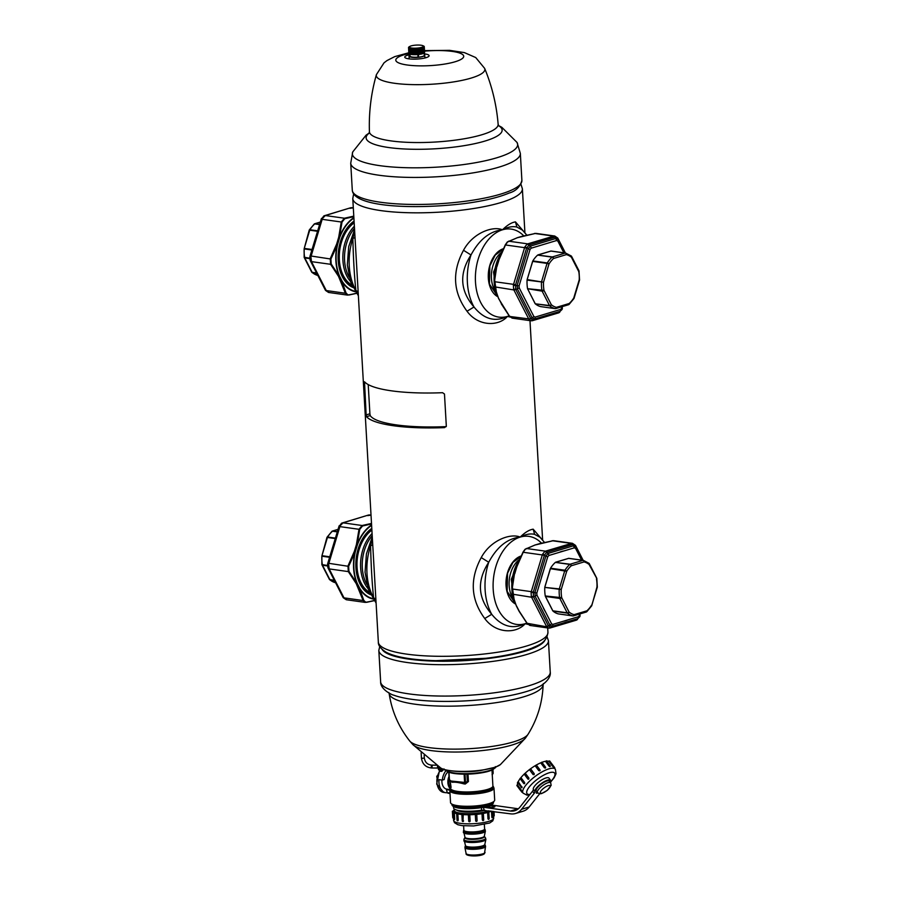 <?xml version="1.0" encoding="UTF-8"?>
<svg xmlns="http://www.w3.org/2000/svg" width="901" height="901" viewBox="0 0 901 901"><rect width="100%" height="100%" fill="white"/><g stroke="black" fill="none" stroke-linecap="round" stroke-linejoin="round"><path stroke-width="1.35" d="M417.861 54.556L418.008 57.123A6.848 1.498 176.7 0 1 410.056 56.11A6.848 1.498 176.7 0 1 410.068 56.02L409.381 53.902M418.008 57.123L418.582 57.202L418.424 54.511M418.582 57.202A7.456 1.622 -3.3 0 0 424.337 55.288L424.202 53.035A7.884 1.723 -3.3 0 0 424.416 52.866L424.078 47.066A7.884 1.723 -3.3 0 1 423.887 47.235L423.966 53.08M409.471 55.547A7.884 1.723 -3.3 0 0 409.02 56.166A7.884 1.723 -3.3 0 0 415.113 57.484A7.884 1.723 -3.3 0 0 424.765 55.254A7.884 1.723 -3.3 0 0 424.303 54.724M424.258 53.88A12.186 2.658 176.7 0 1 429.101 55.704A12.186 2.658 176.7 0 1 421.026 58.689A12.186 2.658 176.7 0 1 404.763 57.112A12.186 2.658 176.7 0 1 409.426 54.724M424.596 52.393L424.258 46.593A7.884 1.723 -3.3 0 0 424.18 46.424L424.044 46.356M424.54 52.708A7.884 1.723 -3.3 0 0 424.596 52.54L424.27 46.739A7.884 1.723 -3.3 0 1 424.202 46.908L424.416 52.742M423.65 53.362A7.884 1.723 -3.3 0 0 423.977 53.193L423.639 47.393A7.884 1.723 -3.3 0 1 423.312 47.562L423.279 53.407M422.839 53.666A7.884 1.723 -3.3 0 0 423.29 53.508L422.952 47.708A7.884 1.723 -3.3 0 1 422.501 47.866L422.366 53.7M421.826 53.947A7.884 1.723 -3.3 0 0 422.378 53.812L422.04 48.012A7.884 1.723 -3.3 0 1 421.488 48.147L421.826 53.947L421.263 54.071L420.936 48.271A7.884 1.723 -3.3 0 1 420.294 48.395L420.632 54.195A7.884 1.723 -3.3 0 0 421.263 54.071M411.216 54.342L410.743 54.364A7.884 1.723 -3.3 0 1 410.282 54.263L409.944 48.463A7.884 1.723 -3.3 0 0 410.405 48.564L410.89 48.654A7.884 1.723 -3.3 0 0 411.453 48.733L412.343 54.589L412.016 48.789A7.884 1.723 -3.3 0 0 412.658 48.834L413.627 54.668L413.289 48.868A7.884 1.723 -3.3 0 0 413.998 48.891L415.001 54.691L414.674 48.891A7.884 1.723 -3.3 0 0 415.417 48.879L416.442 54.657L416.116 48.857A7.884 1.723 -3.3 0 0 416.87 48.812L417.895 54.556L417.557 48.755A7.884 1.723 -3.3 0 0 418.301 48.688L419.303 54.409L418.976 48.598A7.884 1.723 -3.3 0 0 419.675 48.508L420.632 54.195M420.159 54.195L419.675 48.508M419.303 54.409A7.884 1.723 -3.3 0 0 420.012 54.308M418.875 54.375L418.301 48.688M417.895 54.556A7.884 1.723 -3.3 0 0 418.638 54.488M417.512 54.511L416.87 48.812M416.442 54.657A7.884 1.723 -3.3 0 0 417.197 54.612M416.127 54.589L415.417 48.879M415.001 54.691A7.884 1.723 -3.3 0 0 415.744 54.679M414.764 54.612L413.998 48.891M413.627 54.668A7.884 1.723 -3.3 0 0 414.325 54.691M413.458 54.578L412.658 48.834M412.343 54.589A7.884 1.723 -3.3 0 0 412.996 54.634M412.275 54.488L411.453 48.733M410.89 48.654L411.216 54.454A7.884 1.723 -3.3 0 0 411.78 54.533M410.27 54.15L409.572 48.35A7.884 1.723 -3.3 0 1 409.223 48.226L409.561 54.026A7.884 1.723 -3.3 0 0 409.91 54.15M409.55 53.902L408.964 48.091A7.884 1.723 -3.3 0 1 408.75 47.944L409.088 53.745A7.884 1.723 -3.3 0 0 409.302 53.891M409.077 53.621L408.615 47.809A7.884 1.723 -3.3 0 1 408.536 47.64L408.525 47.494A7.884 1.723 -3.3 0 1 408.592 47.325L408.705 47.167A7.884 1.723 -3.3 0 1 408.908 46.998L409.347 46.728M408.525 47.494L408.874 53.441A7.884 1.723 -3.3 0 0 408.953 53.609M410.743 54.364L410.405 48.564M420.936 48.271L421.33 53.97M424.044 46.289A7.884 1.723 -3.3 0 0 423.83 46.142L423.357 45.917M414.787 48.215A7.028 1.532 -3.3 0 0 421.758 47.314A7.028 1.532 -3.3 0 0 422.806 45.669A7.028 1.532 -3.3 0 0 417.951 45.05A7.028 1.532 -3.3 0 0 409.865 46.413A7.028 1.532 -3.3 0 0 414.787 48.215M366.144 414.922L364.522 381.776A84.942 18.527 176.7 0 0 368.104 384.513A84.942 18.527 176.7 0 0 442.56 392.701L444.475 394.019L446.322 426.139L444.576 427.615A84.942 18.527 176.7 0 1 370.12 419.438A84.942 18.527 176.7 0 1 366.527 416.701L370.221 415.586L369.906 413.796L366.144 414.922L366.527 416.701M365.243 382.508L364.297 382.801L364.522 381.776M465.051 774.184L465.479 781.696L464.511 782.924L464.071 782.361L468.43 781.55L465.276 784.028L464.026 783.904C458.812 782.485 454.971 781.944 452.505 782.293L451.086 781.054M450.725 780.93L451.953 782.158M464.398 782.913L450.421 780.953L449.284 779.433L448.867 772.202M464.071 782.361L450.421 780.953L449.419 779.624L449.002 772.258M464.026 783.904L463.069 782.732L464.95 782.924L465.276 784.028M448.754 772.157L449.182 779.523L452.505 782.293M466.932 774.162L467.36 781.674L464.623 782.935M450.173 780.908L451.086 787.44M450.59 786.753A1.43 1.138 43.7 0 0 450.556 786.719L450.387 788.848M492.216 774.038L493.061 773.407L492.081 774.635M492.948 769.612L493.162 773.317L492.261 774.781M492.903 786.055A21.568 4.708 -3.3 0 1 492.824 788.105A21.568 4.708 176.7 0 1 467.461 793.049A21.568 4.708 176.7 0 1 450.68 788.499L450.646 788.533A21.692 4.73 176.7 0 0 467.236 793.207A21.692 4.73 176.7 0 0 492.96 788.229A21.692 4.73 176.7 0 0 492.915 786.055L493.996 788.037A22.12 4.82 176.7 0 1 493.421 789.22A22.12 4.82 176.7 0 1 469.545 794.243A22.12 4.82 176.7 0 1 449.836 790.582L450.68 788.296M449.171 779.23A10.677 7.028 -82 0 0 449.982 787.834L450.556 789.006M450.106 788.24L450.635 789.186M449.836 790.582L450.534 802.577A22.12 4.82 -3.3 0 0 451.153 803.624A22.12 4.82 -3.3 0 0 480.042 805.449A22.12 4.82 -3.3 0 0 494.12 801.214A22.12 4.82 -3.3 0 0 494.187 801.135A22.12 4.82 -3.3 0 0 494.683 800.032L493.996 788.037M448.045 793.218L447.189 792.587L450.004 793.488L447.988 793.218M449.993 789.58L446.344 789.073L447.189 792.587L449.982 792.981M446.344 789.073A9.247 6.082 -82 0 1 445.567 788.78A9.247 6.082 -82 0 1 441.929 780.052M451.153 803.624L451.885 804.244A21.399 4.663 -3.3 0 0 479.839 806.012A21.399 4.663 -3.3 0 0 493.534 801.845L494.187 801.135M446.277 770.366A12.907 8.492 -82 0 0 442.312 780.108L439.001 779.647A12.907 8.492 98 0 0 445.725 792.7A12.907 8.492 98 0 0 447.268 792.7M436.929 776.583L436.782 776.561A5.372 3.536 -82 0 1 437.12 775.829A5.372 3.536 -82 0 1 437.154 775.761M436.794 777.225L436.748 776.572A4.944 3.255 -82 0 1 437.008 776.02A4.944 3.255 -82 0 1 437.064 775.93M442.312 780.108L444.227 779.534A10.102 6.656 -82 0 1 445.758 774.714A10.102 6.656 -82 0 1 448 771.819M445.702 774.815A9.674 6.363 -82 0 1 448.079 771.909L448.371 771.515M492.701 802.509A20.791 4.539 176.7 0 1 473.475 806.913A20.791 4.539 176.7 0 1 453.124 805.021A20.791 4.539 176.7 0 1 452.786 804.818M493.466 801.913L493.5 802.476A20.791 4.539 176.7 0 1 493.027 803.523A20.791 4.539 176.7 0 1 474.095 808.129A20.791 4.539 176.7 0 1 453.203 806.282A20.791 4.539 176.7 0 1 452.572 805.854A20.791 4.539 176.7 0 1 451.987 804.875L451.953 804.3M493.027 803.523L492.633 803.94A20.363 4.437 176.7 0 1 491.169 804.976A20.363 4.437 176.7 0 1 489.705 805.629A20.363 4.437 176.7 0 1 485.898 806.767A20.363 4.437 176.7 0 1 483.477 807.285A20.363 4.437 176.7 0 1 453.631 806.643A20.363 4.437 176.7 0 1 453.012 806.226L452.572 805.854M488.455 806.068L488.511 807.138M453.53 806.586L453.608 808.006A19.349 4.223 -3.3 0 0 481.641 810.179L510.585 813.84A21.5 15.497 -106.7 0 0 515.575 813.479A21.5 15.497 -106.7 0 0 521.578 809.289L534.169 793.398A5.023 1.565 -36.6 0 0 534.935 791.562A9.674 3.007 -36.6 0 1 541.49 783.363A9.674 3.007 -36.6 0 1 550.624 780.322A9.674 3.007 -36.6 0 1 550.41 782.44M484.884 810.236A16.849 3.672 176.7 0 1 457.179 810.393A16.849 3.672 176.7 0 1 456.694 810.078M488.849 810.799A18.853 4.111 176.7 0 1 470.885 813.626A18.853 4.111 176.7 0 1 455.354 811.778A18.853 4.111 176.7 0 1 454.25 810.495A18.853 4.111 176.7 0 1 454.859 809.38M490.279 810.99A18.853 4.111 176.7 0 1 472.361 814.403A18.853 4.111 176.7 0 1 455.399 812.601A18.853 4.111 176.7 0 1 454.307 811.328L454.25 810.495M491.225 811.125A20.07 4.381 176.7 0 1 490.426 811.508A20.07 4.381 176.7 0 1 488.556 812.195L487.61 812.477A20.07 4.381 176.7 0 1 485.921 812.916A20.07 4.381 176.7 0 1 483.251 813.468L481.99 813.682A20.07 4.381 176.7 0 1 479.873 813.997A20.07 4.381 176.7 0 1 476.73 814.358L475.311 814.481A20.07 4.381 176.7 0 1 473.014 814.628A20.07 4.381 176.7 0 1 469.77 814.752L468.374 814.763A20.07 4.381 176.7 0 1 466.166 814.741A20.07 4.381 176.7 0 1 463.215 814.594L461.999 814.504A20.07 4.381 176.7 0 1 460.152 814.301A20.07 4.381 176.7 0 1 457.854 813.918L456.965 813.727A20.07 4.381 176.7 0 1 455.715 813.366A20.07 4.381 176.7 0 1 454.341 812.803L453.89 812.522A20.07 4.381 176.7 0 1 453.372 812.06A20.07 4.381 176.7 0 1 453.09 811.396A20.07 4.381 176.7 0 1 453.079 811.373L452.381 811.249L453.124 811.058A20.07 4.381 176.7 0 1 453.406 810.54A20.07 4.381 176.7 0 1 454.25 809.808L454.746 809.481M468.351 814.797L468.711 821.081L469.466 821.746L470.131 821.036L469.477 821.746M484.04 810.123L483.477 807.285M483.882 807.33L510.428 811.046A18.639 13.436 -106.7 0 0 514.753 810.731A18.639 13.436 -106.7 0 0 519.945 807.105L532.536 791.213A5.023 1.565 143.4 0 0 533.313 789.377A9.674 3.007 -36.6 0 1 539.868 781.178A9.674 3.007 -36.6 0 1 549.002 778.137L550.624 780.322M491.169 804.976L518.041 808.749A18.639 13.436 -106.7 0 0 518.312 808.783M489.705 805.629L493.917 806.215A2.872 0.631 -3.3 0 1 494.874 806.62A2.872 0.631 -3.3 0 1 493.196 807.296A2.872 0.631 -3.3 0 1 490.11 807.364L485.898 806.767M515.575 813.479L523.188 811.193A21.5 15.497 -106.7 0 0 529.191 806.992L539.643 793.804M537.739 792.97A2.872 0.89 -36.6 0 1 536.365 793.094A2.872 0.89 -36.6 0 1 536.759 791.956L536.85 791.833M549.486 781.201A8.244 2.568 143.4 0 0 549.475 781.178A8.244 2.568 143.4 0 0 548.596 780.773A8.244 2.568 143.4 0 0 547.008 780.987A8.244 2.568 143.4 0 0 544.914 781.82A8.244 2.568 143.4 0 0 542.582 783.16A8.244 2.568 143.4 0 0 540.273 784.861A8.244 2.568 143.4 0 0 538.28 786.708A8.244 2.568 143.4 0 0 536.838 788.488A8.244 2.568 143.4 0 0 536.129 789.974A8.244 2.568 143.4 0 0 536.219 790.988A8.244 2.568 143.4 0 0 536.241 791.01A8.244 2.568 143.4 0 0 536.264 791.033L537.458 792.655A8.244 2.568 143.4 0 0 537.458 792.655A8.244 2.568 143.4 0 0 537.503 792.711M521.476 790.594L521.476 790.594A0.721 0.721 0 0 1 520.496 790.425L521.037 789.749L521.476 790.537M517.726 782.834A20.07 6.239 143.4 0 0 517.523 783.498A20.07 6.239 143.4 0 0 517.388 784.816L521.037 789.749M520.136 778.667A20.07 6.239 143.4 0 0 519.269 779.883A20.07 6.239 143.4 0 0 518.221 781.685L522.107 787.519M524.213 774.105A20.07 6.239 143.4 0 0 522.771 775.558A20.07 6.239 143.4 0 0 520.947 777.631L524.607 782.552L524.652 783.543L523.909 783.431L524.652 783.543M536.309 765.028L535.138 765.726A20.07 6.239 143.4 0 0 533.234 766.92A20.07 6.239 143.4 0 0 530.576 768.767L529.428 769.623A20.07 6.239 143.4 0 0 527.626 771.065A20.07 6.239 143.4 0 0 525.238 773.148L528.898 778.07L528.808 779.072L527.907 778.993L528.808 779.072M534.068 774.657L534.225 773.689A0.721 0.721 0 0 0 534.225 773.689L530.565 768.767L534.225 773.689L534.056 774.669L533.088 774.556L534.056 774.669M541.771 762.381L540.713 762.82A20.07 6.239 143.4 0 0 538.922 763.643A20.07 6.239 143.4 0 0 536.354 765.017M539.969 769.961L539.8 770.839L539.958 769.871L538.798 770.637L539.789 770.839M535.138 765.726L538.798 770.648M546.276 761.142L545.454 761.277A20.07 6.239 143.4 0 0 544.013 761.627A20.07 6.239 143.4 0 0 541.929 762.325M545.308 768.069L545.42 767.314L545.308 768.069L544.362 767.742L540.701 762.832M549.295 761.469L549.633 760.94L548.81 761.277A20.07 6.239 143.4 0 0 547.876 761.108A20.07 6.239 143.4 0 0 546.682 761.108M549.925 766.075L549.937 766.672L550.094 765.704L549.114 766.199L549.925 766.672M545.454 761.277L549.103 766.199M548.81 761.277L552.459 766.199M518.221 781.685L517.467 782.485L521.533 787.339M525.238 773.148L524.247 774.072M554.678 768.362A0.721 0.721 0 0 0 554.644 767.551L550.86 762.595M520.947 777.631L520.237 778.509M517.388 784.816L516.836 785.503L520.496 790.425M493.23 811.407L493.68 818.164A20.07 4.381 176.7 0 1 493.365 819.02A20.07 4.381 176.7 0 1 490.944 820.586A20.07 4.381 176.7 0 1 486.439 821.994A20.07 4.381 176.7 0 1 480.391 823.075A20.07 4.381 176.7 0 1 473.532 823.717A20.07 4.381 176.7 0 1 466.684 823.818A20.07 4.381 176.7 0 1 460.681 823.379A20.07 4.381 176.7 0 1 456.233 822.444A20.07 4.381 176.7 0 1 453.89 821.138A20.07 4.381 176.7 0 1 453.608 820.473L453.09 811.396M494.007 811.519L494.232 815.518L493.557 816.25M488.5 819.313L487.97 818.761L488.488 819.324M487.61 812.477L487.97 818.761L488.928 818.48M476.742 814.38L477.102 820.665L476.426 821.408L475.672 820.766L476.426 821.408M475.311 814.481L475.672 820.766L477.102 820.665A0.721 0.721 0 0 1 475.784 821.093M469.77 814.752L470.131 821.036L468.711 821.081A0.721 0.721 0 0 0 469.973 821.509M463.215 814.594L463.001 821.532L463.576 820.89L462.348 820.788M462.359 820.788L463.001 821.532M457.854 813.918L458.215 820.203L457.809 820.811L458.215 820.203L457.325 820.011M454.341 812.803L454.701 819.088L454.509 819.651L453.744 818.986A0.721 0.721 0 0 0 454.555 819.662M453.079 811.373L453.496 818.198A0.721 0.721 0 0 1 452.741 817.545L453.44 817.658M483.341 813.535L483.713 819.82L483.037 820.563L482.362 819.978L483.037 820.563M481.99 813.682L482.362 819.978L483.713 819.82A0.721 0.721 0 0 1 482.756 820.541M491.473 811.159L491.833 817.286L492.374 816.959M437.83 768.035L431.703 768.001C425.846 767.438 422.434 764.206 421.465 758.304L424.326 758.146L424.168 755.41M431.297 766.886C431.478 764.87 431.748 764.656 432.131 766.244C431.962 768.26 431.68 768.474 431.297 766.886M436.636 765.186L431.737 765.129C427.547 764.746 425.081 762.415 424.326 758.135M443.506 769.769L442.098 769.983L442.864 769.353L442.368 768.88A8.605 1.881 -3.3 0 0 443.371 769.274M440.983 768.148L442.098 769.983M440.994 768.508L442.323 768.846M369.511 592.295A34.125 22.457 -82 0 1 367.169 534.473A34.125 22.457 -82 0 1 371.888 530.115M370.424 594.288A35.533 23.381 -82 0 1 370.153 594.164A35.533 23.381 -82 0 1 356.053 563.215A35.533 23.381 -82 0 1 371.809 528.696M370.435 594.3A35.533 23.381 -82 0 1 370.131 594.164A35.533 23.381 -82 0 1 356.03 563.193A35.533 23.381 -82 0 1 371.809 528.673M372.811 598.602A38.878 25.577 -82 0 1 369.252 597.34A38.878 25.577 -82 0 1 359.916 588.601L357.179 583.262A38.878 25.577 -82 0 1 355.354 551.615L357.393 544.835L356.424 544.531L357.393 544.835A38.878 25.577 -82 0 1 371.606 525.339M371.527 523.965L362.517 525.993L359.747 529.337L357.111 544.677A39.239 25.814 -82 0 1 371.584 524.923M362.517 525.993L362.134 525.508L359.003 529.292L339.88 526.623L340.161 525.767L339.001 526.252L327.75 563.44L327.953 567.776L328.842 568.171L328.133 568.148A2.872 1.577 -27.1 0 0 328.201 568.328L328.201 568.328A2.872 1.577 -27.1 0 0 329.18 568.914L328.617 564.229L327.716 563.823L327.468 565.186L327.975 567.878L343.011 597.273L328.302 568.486M359.747 529.337L359.003 529.292L356.424 544.531L354.386 551.311L347.977 566.008L348.304 571.594L329.18 568.914L343.991 597.859L342.943 597.093M340.161 525.767L343.022 522.839L368.182 515.124A2.872 2.061 73.3 0 1 368.847 515.068L371.032 515.383M328.617 564.229L328.865 563.328L327.863 563.384L338.877 526.68L339.88 526.623L328.865 563.328L348.631 566.346L348.924 571.279L348.304 571.594L356.255 583.657L357.179 583.262L356.255 583.657L363.103 600.539L343.991 597.859L344.362 598.501L343.011 597.273M344.362 598.501L346.806 599.773M365.626 602.082L363.846 600.46L363.103 600.539L365.153 602.386L366.898 602.048L365.243 602.397L346.266 599.739L343.225 597.69M368.182 515.124L341.693 523.132L338.877 526.68M342.38 523.087L341.22 523.571M371.021 515.124L367.664 515.62M339.17 525.767L327.739 563.463L328.347 563.992L327.75 563.44L327.491 564.826M374.095 600.505L366.561 602.341M373.093 599.03A39.239 25.814 -82 0 1 369.083 597.678A39.239 25.814 -82 0 1 359.657 588.86L363.846 600.46M348.924 571.279L356.897 583.465A39.239 25.814 -82 0 1 355.062 551.513L354.386 551.311L355.354 551.615L348.631 566.346M359.657 588.86L358.981 589.006L359.657 588.86M351.795 284.998A34.125 22.457 -82 0 1 339.294 255.152A34.125 22.457 -82 0 1 354.172 222.817M354.082 221.387A35.522 23.381 -82 0 0 338.314 255.895A35.522 23.381 -82 0 0 352.415 286.856A35.522 23.381 -82 0 0 352.708 286.991A35.522 23.381 -82 0 1 352.437 286.856A35.522 23.381 -82 0 1 338.348 255.918A35.522 23.381 -82 0 1 354.082 221.409M355.095 291.305A38.878 25.577 -82 0 1 351.536 290.043A38.878 25.577 -82 0 1 342.189 281.315L339.463 275.965A38.878 25.577 -82 0 1 337.638 244.317L339.666 237.537L338.708 237.233L339.666 237.537A38.878 25.577 -82 0 1 353.89 218.042M353.811 216.668L344.801 218.695L342.031 222.04L339.395 237.38A39.239 25.814 -82 0 1 353.868 217.625M344.801 218.695L344.419 218.222L341.276 222.006L322.164 219.326L322.445 218.47L321.285 218.954L310.023 256.143L310.226 260.479L311.127 260.885L310.417 260.862A2.872 1.577 -27.1 0 0 310.485 261.031L310.485 261.031A2.872 1.577 -27.1 0 0 311.464 261.628L310.901 256.931L310 256.537L309.753 257.889M342.031 222.04L341.276 222.006L338.708 237.233L336.67 244.013L330.262 258.711L330.577 264.297L311.464 261.628L326.275 290.561L325.216 289.795L310.586 261.2M322.445 218.47L325.306 215.542L350.466 207.827A2.872 2.061 73.3 0 1 351.131 207.771L353.316 208.086M310.901 256.931L311.149 256.03L310.135 256.087L321.161 219.382L322.164 219.326L311.149 256.03L330.915 259.049L331.196 263.982L330.577 264.297L338.528 276.359L339.463 275.965L338.528 276.359L345.387 293.242L326.275 290.561L326.635 291.203L325.216 289.795M326.635 291.203L329.079 292.476M347.91 294.785L346.13 293.163L345.387 293.242L347.426 295.089L349.183 294.751L347.527 295.1L328.55 292.453L325.509 290.392M350.466 207.827L323.977 215.835L321.161 219.382M324.664 215.801L323.504 216.274M353.305 207.827L349.948 208.322M321.454 218.47L310.012 256.177L310.62 256.695L310.023 256.143L309.775 257.54M356.379 293.208L348.845 295.044M355.377 291.744A39.239 25.814 -82 0 1 351.367 290.381A39.239 25.814 -82 0 1 341.941 281.562L346.13 293.163M331.196 263.982L339.181 276.168A39.239 25.814 -82 0 1 337.334 244.227L336.67 244.013L337.638 244.317L330.915 259.049M341.941 281.562L341.265 281.709L341.941 281.562M523.222 230.893L515.451 221.883C511.565 222.468 507.24 225.104 502.488 229.8C492.757 225.678 472.788 232.92 463.519 250.287C451.851 271.967 453.023 292.284 467.033 311.239C478.183 326.522 498.58 326.646 507.477 316.397L510.18 317.062M540.938 538.19L533.178 529.18C529.281 529.765 524.956 532.401 520.204 537.086C510.473 532.975 490.516 540.206 481.235 557.584L488.725 562.258C476.742 580.762 477.744 598.106 491.721 614.291C501.609 626.522 512.77 629.653 525.193 623.695L527.896 624.359M481.235 557.584C469.567 579.264 470.739 599.582 484.749 618.525C495.91 633.82 516.296 633.944 525.193 623.695L527.119 623.469M526.77 235.071L522.377 230.07L516.881 227.052C512.568 226.072 507.77 226.984 502.488 229.8C489.795 231.152 479.298 239.531 470.998 254.96C459.026 273.465 460.017 290.809 474.005 306.993C483.893 319.224 495.054 322.355 507.477 316.397L509.403 316.172L501.395 304.02A0.721 0.721 0 0 1 501.384 303.997L501.406 303.716M539.992 537.266L534.597 534.349C530.284 533.369 525.486 534.282 520.204 537.086C507.511 538.438 497.014 546.828 488.725 562.258A50.174 33.022 -82 0 0 491.721 614.291L484.749 618.525M509.775 316.476L528.696 318.886L529.112 319.528L532.119 317.738L517.467 289.097L517.242 285.144L528.155 248.811L530.362 246.142L555.928 238.45L558.372 239.722L565.164 253.001M513.041 318.019L509.392 316.003L498.636 298.648A0.721 0.721 0 0 0 498.647 298.659L494.773 287.273L494.446 281.686L513.57 284.356L513.379 285.257L519.089 285.865L530.002 249.543L531.106 248.203A2.872 2.061 -106.7 0 0 530.362 246.142L529 245.027L526.601 248.124L515.586 284.84L513.57 284.356L524.585 247.651L526.601 248.124M512.151 318.143L509.392 316.172M509.392 316.003L501.373 303.874M529.112 319.528L531.106 320.79L512.128 318.132M498.613 298.479L494.469 286.822L513.885 289.942L513.604 289.21L515.732 289.232L515.586 284.84M513.604 289.21L513.379 285.257M507.252 242.132L517.219 237.763L507.353 241.952L505.27 244.869L498.816 259.668A0.721 0.721 0 0 0 498.805 259.691L505.292 244.881L507.657 241.851L505.472 244.971L524.585 247.651L524.923 246.806L530.002 249.543M524.923 246.806L527.141 244.126L529.281 244.892A2.872 2.061 -106.7 0 0 527.727 243.867L527.141 244.126M531.106 320.79L533.336 320.148L530.666 318.549A2.872 1.577 152.9 0 1 528.696 318.886L513.885 289.942L515.856 289.604L530.666 318.549M561.999 309.516L560.129 311.318A2.872 2.061 -106.7 0 0 560.647 309.437L535.081 317.118L533.854 316.488A2.872 1.577 152.9 0 1 532.119 317.738L534.563 319.01A2.872 2.061 -106.7 0 0 535.081 317.118M559.442 312.32L532.153 320.688L534.563 319.01L560.129 311.318L562.348 308.649L558.643 312.872A2.872 2.061 73.3 0 0 559.442 312.32L559.78 312.196M557.888 238.326A2.872 1.577 -27.1 0 1 557.989 238.483L565.434 253.035L558.057 238.664A2.872 1.577 -27.1 0 0 557.989 238.483L558.372 239.722A2.872 1.577 -27.1 0 1 557.888 241.153L563.857 252.821M517.219 237.763L535.757 233.359L554.734 236.017L558.057 238.664M554.194 235.994L527.727 243.867L508.603 241.186M532.818 260.93L532.818 260.93A28.314 18.628 -82 0 1 535.464 257.314A28.314 18.628 -82 0 1 537.649 255.096L551.074 251.03M532.896 260.93L547.245 262.946A1.43 0.608 32.1 0 1 548.979 263.993A26.884 17.693 -82 0 1 551.491 260.58A26.884 17.693 -82 0 1 553.563 258.474L566.369 254.611A1.43 1.036 -106.7 0 0 565.22 253.068L550.781 251.052L565.501 253.046A1.43 0.946 -82 0 1 565.569 253.057A1.43 1.081 104.3 0 1 566.369 254.611A26.884 17.693 -82 0 1 571.425 257.247L578.769 271.606A26.884 17.693 -82 0 1 579.242 279.76L573.768 297.972A26.884 17.693 -82 0 1 569.195 303.502L556.379 307.354A26.884 17.693 -82 0 1 551.333 304.729L543.979 290.37A26.884 17.693 -82 0 1 543.517 282.204L527.153 279.569L532.694 261.391L547.042 263.396L541.58 281.608A1.43 0.946 -82 0 0 541.49 282.126A28.314 18.628 98 0 0 541.985 290.719A1.43 0.946 98 0 0 542.132 291.158L549.475 305.518L535.284 303.817L527.783 289.153L535.036 303.491M535.374 303.84L549.723 305.844A28.314 18.628 98 0 0 555.039 308.615A1.43 1.081 -75.7 0 0 556.379 307.354A1.43 1.036 73.3 0 1 555.388 308.604A1.43 0.946 -82 0 1 555.039 308.615L540.611 306.599A28.314 18.628 -82 0 1 535.284 303.817M527.704 289.165L527.558 288.703A28.314 18.628 -82 0 1 527.062 280.098M532.604 261.391L527.153 279.569M550.871 251.064L537.987 254.893M570.885 255.828A1.43 1.002 129.7 0 1 571.268 255.997L565.659 253.08A1.43 1.43 0 0 0 565.501 253.046A1.43 0.946 -82 0 0 565.22 253.068L552.414 256.92L537.649 255.096M527.637 288.714L543.979 290.37A1.43 0.788 152.9 0 1 542.132 291.158L527.558 288.703M562.19 306.633L562.348 308.649L561.751 308.097L560.647 309.437M534.439 233.427L553.552 236.096A2.872 2.061 -106.7 0 1 555.106 237.132L556.672 240.511L557.888 241.153M515.856 289.604L519.201 287.847L519.089 285.865M521.994 236.321L535.791 233.37M498.636 298.625L494.469 286.98L494.165 281.844L496.766 266.505L494.176 281.9L494.773 287.273M496.778 266.527L496.778 266.482A0.721 0.721 0 0 0 496.766 266.505L494.446 281.686M498.963 259.826L505.472 244.971M517.05 237.774L517.05 237.774A0.721 0.721 0 0 0 517.039 237.774L521.679 236.411M530.757 625.305L527.108 623.301L519.122 611.013M529.878 625.44L527.108 623.458L519.111 611.317A0.721 0.721 0 0 1 519.1 611.295L516.363 605.945L512.489 594.57L512.162 588.984L531.286 591.653L531.094 592.554L534.957 592.441L545.871 556.108L548.09 553.428L573.644 545.747L576.088 547.02L582.879 560.298M527.108 623.301L546.839 626.826L549.847 625.035L535.183 596.383L534.957 592.441L536.805 593.162L541.264 578.307A35.544 23.392 -82 0 1 543.258 571.684L541.264 578.307M546.839 626.826L548.822 628.087L529.844 625.429M516.329 605.765L512.185 594.119L531.601 597.239L531.32 596.507L533.448 596.53L533.302 592.126L531.286 591.653L542.301 554.948L544.328 555.421L533.302 592.126M531.32 596.507L531.094 592.554M524.968 549.43L534.935 545.049L525.069 549.25L522.985 552.167L516.532 566.954A0.721 0.721 0 0 0 516.532 566.988L523.008 552.178L525.373 549.148L523.188 552.268L542.301 554.948L542.639 554.104L544.508 555.005L546.727 552.324L548.09 553.428A2.872 2.061 -106.7 0 1 548.822 555.5L559.273 552.358A35.544 23.392 -82 0 1 563.936 550.95L559.273 552.358M542.639 554.104L544.857 551.423L546.997 552.189A2.872 2.061 -106.7 0 0 545.443 551.164L544.857 551.423M548.822 628.087L551.052 627.434L548.382 625.846A2.872 1.577 152.9 0 1 546.411 626.184L531.601 597.239L533.572 596.901L548.382 625.846M579.715 616.813L577.845 618.615A2.872 2.061 -106.7 0 0 578.363 616.735L552.797 624.416L551.581 623.785A2.872 1.577 152.9 0 1 549.847 625.035L552.29 626.308A2.872 2.061 -106.7 0 0 552.797 624.416M577.158 619.618L549.869 627.986L552.29 626.308L577.845 618.615L580.064 615.946L576.358 620.17A2.872 2.061 73.3 0 0 577.158 619.618L577.496 619.483M583.127 560.332L575.784 545.961A2.872 1.577 -27.1 0 0 575.716 545.781L576.088 547.02A2.872 1.577 -27.1 0 1 575.615 548.45L581.573 560.118M534.935 545.049L553.473 540.656L572.45 543.314L575.784 545.961M571.921 543.292L545.443 551.164L526.319 548.484M545.589 612.072A35.544 23.392 -82 0 1 542.909 606.846L551.581 623.785M567.912 619.877A35.544 23.392 -82 0 1 563.249 621.273M550.534 568.227L550.534 568.227A28.314 18.628 -82 0 1 553.18 564.612A28.314 18.628 -82 0 1 555.365 562.393L568.79 558.327M596.744 578.386L589.141 564.544A26.884 17.693 -82 0 0 584.096 561.909A1.43 1.036 -106.7 0 0 582.947 560.366L568.497 558.35L583.217 560.343A1.43 0.946 -82 0 1 583.285 560.354A1.43 1.081 104.3 0 1 584.096 561.909L571.279 565.76A1.43 1.036 -106.7 0 0 570.13 564.217A1.43 0.946 98 0 0 569.792 564.42A28.314 18.628 98 0 0 567.619 566.639A28.314 18.628 98 0 0 564.972 570.232A1.43 0.946 98 0 0 564.769 570.693L559.296 588.905L544.778 587.396L550.421 568.689L566.695 571.29A26.884 17.693 -82 0 1 569.218 567.867A26.884 17.693 -82 0 1 571.279 565.76A1.43 0.856 48.2 0 0 569.792 564.42L555.365 562.393M553.09 611.126L567.439 613.142A28.314 18.628 98 0 0 572.766 615.912A1.43 1.081 -75.7 0 0 574.095 614.651A1.43 1.036 73.3 0 1 573.104 615.901A1.43 0.946 -82 0 1 572.766 615.912L558.338 613.896A28.314 18.628 -82 0 1 553.011 611.115L553.011 611.115M545.42 596.462L552.752 610.788M545.274 596A28.314 18.628 -82 0 1 544.778 587.396M550.32 568.689L544.868 586.866M568.599 558.361L555.714 562.19M579.906 613.93L580.064 615.946L579.467 615.394L578.363 616.735M552.155 540.724L571.268 543.393A2.872 2.061 -106.7 0 1 572.833 544.429L574.387 547.808L563.936 550.95M544.328 555.421L547.718 556.829L548.822 555.5M533.572 596.901L536.928 595.133L536.805 593.162M553.473 540.656L539.564 543.63A0.721 0.721 0 0 0 539.541 543.63L539.395 543.708M514.494 573.824L511.903 589.186L512.489 594.57M516.678 567.123L523.188 552.268M519.089 611.16L527.299 623.503M463.519 250.287L470.998 254.96A50.174 33.022 -82 0 0 474.005 306.993L467.033 311.239M355.017 237.627L352.865 238.438L354.667 231.444M358.35 295.314L355.872 290.46C354.341 276.021 353.338 258.677 352.865 238.438A50.174 33.022 98 0 0 355.872 290.46L358.147 291.879M372.744 544.914L370.593 545.736L372.383 538.73M375.863 599.176L373.588 597.757C372.068 583.319 371.066 565.974 370.593 545.724A50.174 33.022 98 0 0 373.588 597.757L376.066 602.611M368.216 384.581L369.906 413.796M446.243 426.612A80.639 17.592 176.7 0 1 374.163 418.897A80.639 17.592 176.7 0 1 370.221 415.586M424.517 51.154A34.013 7.422 176.7 0 1 462.675 54.567A34.013 7.422 176.7 0 1 441.197 64.579A34.013 7.422 176.7 0 1 399.999 63.419A34.013 7.422 176.7 0 1 408.885 53.486M376.404 74.637C371.099 93.265 368.779 112.276 369.421 131.67A64.467 14.067 176.7 0 0 455.455 140.106A64.467 14.067 176.7 0 0 498.14 124.248C496.552 104.899 492.059 86.293 484.659 68.397A54.375 11.859 176.7 0 1 448.856 82.599A54.375 11.859 176.7 0 1 376.404 74.637L384.029 62.833L386.991 60.57L394.717 56.628L408.829 52.742M498.557 125.656A68.116 14.855 176.7 0 1 457.021 146.717A68.116 14.855 176.7 0 1 387.081 147.291A68.116 14.855 176.7 0 1 369.173 133.123M352.73 151.954L350.726 163.194A84.942 18.527 176.7 0 0 464.083 174.208A84.942 18.527 176.7 0 0 520.339 153.407L517.061 142.471A82.791 18.065 176.7 0 1 462.832 164.669A82.791 18.065 176.7 0 1 352.73 151.954L366.088 135.161L369.23 132.976M520.339 153.407L521.893 180.425A84.942 18.527 176.7 0 1 465.637 201.227A84.942 18.527 176.7 0 1 352.291 190.201L350.726 163.194M520.992 184.322L522.377 188.805A84.942 18.527 176.7 0 1 452.584 211.138A84.942 18.527 176.7 0 1 357.72 204.324A84.942 18.527 176.7 0 1 352.775 198.58L378.341 642.064C378.105 645.319 380.616 648.664 385.887 652.099C390.572 654.633 396.981 656.581 405.123 657.944C413.931 659.453 424.168 660.354 435.847 660.658L485.819 658.293C505.134 655.973 520.519 652.594 531.995 648.134C537.379 645.443 546.648 643.314 547.943 632.288A84.942 18.527 176.7 0 1 478.161 654.622A84.942 18.527 176.7 0 1 383.285 647.808A84.942 18.527 176.7 0 1 378.341 642.064M544.992 640.115A82.081 17.907 176.7 0 1 491.056 658.135A82.081 17.907 176.7 0 1 382.182 649.497M547.076 636.894L548.427 640.667A84.942 18.527 176.7 0 1 492.183 661.469A84.942 18.527 176.7 0 1 378.825 650.443L380.639 681.832A84.942 18.527 176.7 0 0 493.985 692.846A84.942 18.527 176.7 0 0 550.241 672.056C551.547 679.602 540.014 686.652 538.877 686.742A81.022 17.671 176.7 0 1 493.027 698.343A81.022 17.671 176.7 0 1 393.613 695.122C392.487 695.178 380.188 689.456 380.639 681.832M543.382 683.6L543.123 684.681A77.126 16.826 176.7 0 1 492.047 703.242A77.126 16.826 176.7 0 1 389.153 693.556L388.781 692.52M543.123 684.681C542.503 702.51 537.503 719.021 528.11 734.202A59.984 13.087 176.7 0 1 488.984 746.85A59.984 13.087 176.7 0 1 409.752 741.027C398.681 727.017 391.811 711.193 389.153 693.556M528.11 734.202L525.396 738.156A57.292 12.501 176.7 0 1 488.274 749.857A57.292 12.501 176.7 0 1 412.906 744.643L409.752 741.027M440.758 768.001C439.395 769.555 461.515 773.734 480.593 770.535L495.426 767.213L500.415 764.566A31.13 6.791 176.7 0 1 480.943 770.209A31.13 6.791 176.7 0 1 440.758 768.001L412.906 744.643M468.43 781.55L468.013 774.139M450.252 780.93L450.68 788.431A21.151 4.618 -3.3 0 0 469.534 791.923A21.151 4.618 -3.3 0 0 492.363 787.125A21.151 4.618 -3.3 0 0 492.903 785.987L491.991 770.085M464.556 781.741L464.128 774.184M493.061 773.407L492.847 769.668M449.07 777.642A10.26 6.758 98 0 0 448.687 785.12A10.26 6.758 98 0 0 450.331 788.927L448.619 784.816A9.663 6.363 98 0 0 448.653 784.962M450.117 787.249L450.534 788.724M449.07 777.518A9.663 6.363 98 0 0 448.619 784.816M449.926 788.364A9.247 6.082 -82 0 1 449.002 776.414M446.693 789.625L449.858 790.076M439.733 771.166A12.907 8.492 98 0 0 437.176 784.388A12.907 8.492 98 0 0 443.697 792.407L445.725 792.7M510.428 811.046L518.041 808.749M481.641 810.179L481.494 807.634M489.694 807.307L489.592 805.663M493.973 807.138L493.917 806.215M532.536 791.213L534.169 793.398M529.191 806.992L521.578 809.289M537.345 791.607A8.244 2.568 143.4 0 0 537.447 792.632L539.654 793.815L541.602 793.578L547.357 790.301L551.142 785.379L550.691 782.811A8.244 2.568 143.4 0 0 549.813 782.406A8.244 2.568 143.4 0 0 548.225 782.62A8.244 2.568 143.4 0 0 546.13 783.453A8.244 2.568 143.4 0 0 543.799 784.805A8.244 2.568 143.4 0 0 541.49 786.505A8.244 2.568 143.4 0 0 539.496 788.352A8.244 2.568 143.4 0 0 538.055 790.121A8.244 2.568 143.4 0 0 537.345 791.607M550.714 781.719A17.209 5.35 143.4 0 0 553.372 778.374A17.209 5.35 143.4 0 0 554.87 775.277A17.209 5.35 143.4 0 0 554.667 773.148A17.209 5.35 143.4 0 0 552.797 772.258A17.209 5.35 143.4 0 0 549.475 772.698A17.209 5.35 143.4 0 0 545.116 774.432A17.209 5.35 143.4 0 0 540.24 777.236A17.209 5.35 143.4 0 0 535.431 780.784A17.209 5.35 143.4 0 0 531.275 784.647A17.209 5.35 143.4 0 0 528.268 788.341A17.209 5.35 143.4 0 0 526.781 791.45A17.209 5.35 143.4 0 0 526.984 793.578A17.209 5.35 143.4 0 0 528.853 794.468A17.209 5.35 143.4 0 0 529.968 794.457M555.343 769.263A20.07 6.239 143.4 0 0 555.309 769.195A20.07 6.239 143.4 0 0 553.169 768.215A20.07 6.239 143.4 0 0 549.295 768.733A20.07 6.239 143.4 0 0 544.204 770.76A20.07 6.239 143.4 0 0 538.516 774.038A20.07 6.239 143.4 0 0 532.908 778.171A20.07 6.239 143.4 0 0 528.065 782.676A20.07 6.239 143.4 0 0 524.551 786.99A20.07 6.239 143.4 0 0 522.817 790.605A20.07 6.239 143.4 0 0 523.053 793.094A20.07 6.239 143.4 0 0 523.087 793.15L526.984 795.132L529.54 794.997M550.714 782.845A8.244 2.568 143.4 0 0 550.691 782.811L549.475 781.178M540.318 792.238A6.093 1.892 143.4 0 0 540.397 792.993A6.093 1.892 143.4 0 0 541.05 793.308A6.093 1.892 143.4 0 0 542.233 793.15A6.093 1.892 143.4 0 0 543.776 792.531A6.093 1.892 143.4 0 0 545.499 791.54A6.093 1.892 143.4 0 0 547.2 790.29A6.093 1.892 143.4 0 0 548.675 788.916A6.093 1.892 143.4 0 0 549.745 787.609A6.093 1.892 143.4 0 0 550.274 786.505A6.093 1.892 143.4 0 0 550.196 785.762A6.093 1.892 143.4 0 0 549.531 785.435A6.093 1.892 143.4 0 0 548.36 785.593A6.093 1.892 143.4 0 0 546.817 786.213A6.093 1.892 143.4 0 0 545.094 787.204A6.093 1.892 143.4 0 0 543.382 788.465A6.093 1.892 143.4 0 0 541.918 789.828A6.093 1.892 143.4 0 0 540.848 791.134A6.093 1.892 143.4 0 0 540.318 792.238M522.039 791.731L521.859 792.114A0.721 0.721 0 0 0 522.524 792.396M521.882 786.607L521.127 787.406A0.721 0.721 0 0 0 522.028 787.609M528.898 778.07L527.907 778.993M545.42 767.303L544.362 767.742M534.225 773.689L533.088 774.556A0.721 0.721 0 0 1 533.077 774.545L529.416 769.623M524.607 782.552L523.898 783.431M534.935 791.562L533.313 789.377M463.857 830.249L463.508 830.857A10.891 2.376 -3.3 0 0 472.372 833.02A10.891 2.376 -3.3 0 0 484.896 830.531A10.891 2.376 -3.3 0 0 485.042 829.618L484.625 829.055A10.508 2.286 176.7 0 1 484.479 829.922A10.508 2.286 176.7 0 1 472.417 832.321A10.508 2.286 176.7 0 1 463.857 830.249L463.857 830.193A10.395 2.264 -3.3 0 0 473.126 831.916A10.395 2.264 -3.3 0 0 484.355 829.551A10.395 2.264 -3.3 0 0 484.614 828.999L484.366 824.606M463.339 832.456A11.06 2.41 -3.3 0 0 473.509 834.135A11.06 2.41 -3.3 0 0 485.121 831.634A11.06 2.41 -3.3 0 0 485.391 831.184L484.321 836.196A9.697 2.117 -3.3 0 1 484.085 836.578A9.697 2.117 -3.3 0 1 473.892 838.775A9.697 2.117 -3.3 0 1 464.984 837.311L463.508 830.857M464.984 837.434L463.992 839.18A10.891 2.376 -3.3 0 0 472.856 841.343A10.891 2.376 -3.3 0 0 485.369 838.854A10.891 2.376 -3.3 0 0 485.526 837.941L484.333 836.319A9.787 2.14 176.7 0 1 484.197 837.13A9.787 2.14 176.7 0 1 472.946 839.372A9.787 2.14 176.7 0 1 464.984 837.434L464.984 837.311M463.824 840.779A11.06 2.41 -3.3 0 0 473.982 842.458A11.06 2.41 -3.3 0 0 485.594 839.957A11.06 2.41 -3.3 0 0 485.876 839.507L484.794 844.519A9.697 2.117 -3.3 0 1 484.558 844.901A9.697 2.117 -3.3 0 1 474.376 847.098A9.697 2.117 -3.3 0 1 465.468 845.634L463.992 839.18M465.321 846.095A10.136 2.207 -3.3 0 0 465.141 846.321A10.136 2.207 -3.3 0 0 473.397 848.325A10.136 2.207 -3.3 0 0 485.053 846.005A10.136 2.207 -3.3 0 0 485.2 845.161L484.817 844.642A9.787 2.14 176.7 0 1 484.67 845.453A9.787 2.14 176.7 0 1 473.43 847.695A9.787 2.14 176.7 0 1 465.468 845.757L465.468 845.634M465.468 845.757L464.927 847.65A10.35 2.252 -3.3 0 0 474.298 849.283A10.35 2.252 -3.3 0 0 485.301 846.94A10.35 2.252 -3.3 0 0 485.571 846.456L484.434 853.686C481.021 856.874 465.017 856.536 466.11 853.506A9.494 2.072 -3.3 0 0 474.714 855.015A9.494 2.072 -3.3 0 0 484.817 852.864A9.494 2.072 -3.3 0 0 485.053 852.414M483.499 854.069A8.075 1.757 176.7 0 1 474.534 855.905A8.075 1.757 176.7 0 1 467.608 854.452M438.494 768.362L437.627 768.012L437.435 765.749M444.002 768.913L441.805 771.346L440.443 771.324A4.663 1.374 -89.3 0 1 440.071 771.155A4.663 1.374 -89.3 0 1 439.114 766.909M441.805 771.346A4.663 1.374 -89.3 0 1 441.445 771.166A4.663 1.374 -89.3 0 1 440.521 767.843M446.198 770.209L445.578 769.95M447.11 770.963A24.012 5.237 -3.3 0 0 471.032 773.982A24.012 5.237 -3.3 0 0 494.446 768.226M446.209 770.107A24.732 5.395 -3.3 0 0 470.998 773.441A24.732 5.395 -3.3 0 0 495.246 767.28M372.203 535.633A33.551 22.075 98 0 0 366.865 584.377M372.079 533.527A34.125 22.457 98 0 0 370.75 534.98A34.125 22.457 98 0 0 368.126 588.646M370.649 594.739A35.86 23.595 -82 0 1 370.063 594.48A35.86 23.595 -82 0 1 355.839 563.204A35.86 23.595 -82 0 1 371.786 528.358M371.505 523.425L362.134 525.508L343.022 522.839M335.566 582.722L335.499 582.71A1.43 0.946 -82 0 0 335.566 582.722L335.431 582.699A28.314 18.628 -82 0 1 333.077 581.843A28.314 18.628 -82 0 1 330.115 579.929A1.43 0.946 -82 0 1 329.856 579.613L322.513 565.254L327.468 565.941M332.154 531.218A1.43 1.036 73.3 0 1 332.796 531.004L337.943 529.461M334.44 580.537L330.115 579.929A1.43 1.002 129.7 0 1 329.732 579.771L335.341 582.688A1.43 1.43 0 0 0 335.499 582.71A1.43 0.946 -82 0 1 335.431 582.699A1.43 1.081 104.3 0 1 335.24 582.654M335.352 538.111L327.637 537.03A28.314 18.628 -82 0 1 332.458 531.207A1.43 0.946 98 0 1 332.796 531.004L337.289 531.635M337.965 529.383L332.469 531.038A1.43 1.43 0 0 0 331.917 531.342A1.43 0.856 -131.8 0 1 332.458 531.207L337.222 531.872M329.743 556.784L321.961 555.692L327.435 537.48L335.206 538.573M331.917 531.342L327.086 537.176A1.43 0.608 -147.9 0 1 327.637 537.03A1.43 0.946 98 0 0 327.435 537.48L326.928 537.525A1.43 1.43 0 0 1 327.086 537.176A1.43 0.608 -147.9 0 0 327.063 537.458M329.586 557.291L321.871 556.21A1.43 0.946 -82 0 1 321.961 555.692L326.928 537.525M334.282 580.233L329.856 579.613A1.43 0.788 -27.1 0 1 329.372 579.32L322.017 564.961A1.43 0.788 -27.1 0 0 322.513 565.254A1.43 0.946 98 0 1 322.367 564.803A28.314 18.628 -82 0 1 321.871 556.21L321.882 564.544A1.43 1.43 0 0 0 322.017 564.961A1.43 0.788 -27.1 0 1 321.972 564.679M327.457 565.513L321.882 564.544M366.763 602.296L374.208 600.663M349.149 277.08A33.551 22.075 -82 0 1 354.487 228.336M350.399 281.349A34.125 22.457 -82 0 1 354.363 226.23M352.933 287.453A35.86 23.595 -82 0 1 352.347 287.182A35.86 23.595 -82 0 1 338.123 255.907A35.86 23.595 -82 0 1 354.07 221.06M353.778 216.127L344.419 218.222L325.306 215.542M317.85 275.424L317.783 275.413A1.43 0.946 -82 0 0 317.839 275.424L317.715 275.402A28.314 18.628 -82 0 1 315.361 274.546A28.314 18.628 -82 0 1 312.388 272.631A1.43 0.946 -82 0 1 312.14 272.316L304.797 257.956L309.753 258.643M316.724 273.24L312.388 272.631A1.43 1.002 129.7 0 1 312.016 272.474L317.625 275.391A1.43 1.43 0 0 0 317.783 275.413A1.43 0.946 -82 0 1 317.715 275.402A1.43 1.081 104.3 0 1 317.524 275.357M314.426 223.921A1.43 1.036 73.3 0 1 315.08 223.718L319.573 224.338M317.625 230.814L309.921 229.732A28.314 18.628 -82 0 1 314.742 223.91A1.43 0.946 98 0 1 315.08 223.718L320.227 222.164M320.249 222.085L314.742 223.741A1.43 1.43 0 0 0 314.201 224.045A1.43 0.856 -131.8 0 1 314.742 223.91L319.506 224.574M312.016 249.487L304.245 248.394L309.719 230.183L317.49 231.275M314.201 224.045L309.358 229.879A1.43 0.608 -147.9 0 1 309.921 229.732A1.43 0.946 98 0 0 309.719 230.183L309.201 230.228A1.43 1.43 0 0 1 309.358 229.879A1.43 0.608 -147.9 0 0 309.336 230.172M311.87 249.994L304.155 248.913A1.43 0.946 -82 0 1 304.245 248.394L309.201 230.228M316.566 272.935L312.14 272.316A1.43 0.788 -27.1 0 1 311.656 272.023L304.301 257.663A1.43 0.788 -27.1 0 0 304.797 257.956A1.43 0.946 98 0 1 304.651 257.506A28.314 18.628 -82 0 1 304.155 248.913L304.166 257.247A1.43 1.43 0 0 0 304.301 257.663A1.43 0.788 -27.1 0 1 304.256 257.382M309.741 258.215L304.166 257.247M349.036 294.999L356.492 293.377L347.527 295.1M509.144 315.823A44.442 29.249 -82 0 1 507.477 316.397A44.442 29.249 -82 0 1 475.48 281.968A44.442 29.249 -82 0 1 502.488 229.8A44.442 29.249 -82 0 1 516.937 230.847A44.442 29.249 -82 0 1 523.729 235.825M515.451 221.883L516.881 227.052M497.791 296.722A25.093 16.511 -82 0 1 489.694 265.772A25.093 16.511 -82 0 1 503.344 248.721M533.178 529.18L534.597 534.349M495.955 292.138A24.158 15.891 -82 0 1 501.53 252.314M494.176 281.754A33.551 22.075 -82 0 1 501.643 252.449M495.246 273.589A34.125 22.457 -82 0 1 499.244 258.452M555.106 237.132L529.281 244.892M562.168 309.156L562.359 308.592M556.672 240.511L531.106 248.203M519.201 287.847L533.854 316.488M537.728 255.107L552.076 257.123A28.314 18.628 98 0 0 549.903 259.342A28.314 18.628 98 0 0 547.245 262.946A1.43 0.946 98 0 0 547.042 263.396L548.979 263.993L543.517 282.204L527.141 280.121M565.434 253.046L551.221 251.052M552.414 256.92A1.43 0.946 98 0 0 552.076 257.123A1.43 0.856 48.2 0 1 553.563 258.474A1.43 1.036 73.3 0 0 552.414 256.92M549.723 305.844A1.43 0.946 -82 0 1 549.475 305.518A1.43 0.788 -27.1 0 0 551.333 304.729A1.43 1.002 -50.3 0 1 549.723 305.844M571.268 255.997A1.43 1.002 129.7 0 1 571.425 257.247A1.43 0.788 152.9 0 0 571.628 256.447A1.43 1.43 0 0 0 571.268 255.997M571.471 256.267A1.43 0.788 152.9 0 1 571.628 256.447L578.983 270.807A1.43 0.788 -27.1 0 1 578.769 271.606L579.118 271.212A1.43 1.43 0 0 0 578.983 270.807M579.028 271.088L579.546 280.031A1.43 1.43 0 0 0 579.602 279.682M579.546 280.031L574.072 298.242A1.43 1.43 0 0 1 573.914 298.591A1.43 0.608 -147.9 0 0 573.768 297.972L573.937 298.299M568.846 304.538A1.43 0.856 -131.8 0 0 569.083 304.425A1.43 0.856 -131.8 0 0 569.195 303.502A1.43 1.036 -106.7 0 1 568.531 304.729A1.43 1.43 0 0 0 569.083 304.425L573.914 298.591M568.204 304.752A1.43 1.036 -106.7 0 0 568.531 304.729L555.726 308.581A1.43 1.43 0 0 1 555.106 308.626L540.69 306.61M499.064 259.668L497.025 266.448M498.895 298.805L501.632 304.144M526.86 623.12A44.442 29.249 -82 0 1 525.193 623.695A44.442 29.249 -82 0 1 493.196 589.265A44.442 29.249 -82 0 1 520.204 537.086A44.442 29.249 -82 0 1 534.653 538.134A44.442 29.249 -82 0 1 541.445 543.123M515.507 604.019A25.093 16.511 -82 0 1 507.409 573.07A25.093 16.511 -82 0 1 521.06 556.018M519.246 559.611A24.158 15.891 98 0 0 516.307 562.393A24.158 15.891 98 0 0 513.671 599.435M519.359 559.735A33.551 22.075 98 0 0 511.892 589.051M516.96 565.749A34.125 22.457 98 0 0 512.973 580.886M572.833 544.429L546.997 552.189M568.936 558.35L583.15 560.332L575.716 545.781A2.872 1.577 -27.1 0 0 575.604 545.623M579.895 616.453L580.086 615.89M547.718 556.829L543.258 571.684M536.928 595.133L542.909 606.846M574.387 547.808L575.615 548.45M588.612 563.125A1.43 1.002 129.7 0 1 588.984 563.294L583.375 560.377A1.43 1.43 0 0 0 583.217 560.343A1.43 0.946 -82 0 0 582.947 560.366L570.13 564.217L555.444 562.404M545.353 596L561.706 597.667A1.43 0.788 152.9 0 1 559.848 598.455L545.499 596.451L552.842 610.81L567.191 612.815A1.43 0.788 -27.1 0 0 569.049 612.027L561.706 597.667A26.884 17.693 -82 0 1 561.233 589.502L559.296 588.905A1.43 0.946 -82 0 0 559.206 589.423A28.314 18.628 98 0 0 559.701 598.016A1.43 0.946 98 0 0 559.848 598.455L567.191 612.815A1.43 0.946 -82 0 0 567.439 613.142A1.43 1.002 -50.3 0 0 569.049 612.027A26.884 17.693 -82 0 0 574.095 614.651L586.911 610.799A1.43 1.036 73.3 0 1 585.92 612.049M591.664 605.596L597.262 587.328A1.43 1.43 0 0 0 597.318 586.979L596.834 578.51A1.43 1.43 0 0 0 596.699 578.104A1.43 0.788 -27.1 0 1 596.485 578.904A26.884 17.693 -82 0 1 596.958 587.058L591.799 605.54A1.43 1.43 0 0 1 591.642 605.889A1.43 0.608 -147.9 0 0 591.495 605.269A26.884 17.693 -82 0 1 586.911 610.799A1.43 0.856 -131.8 0 1 586.799 611.723A1.43 0.856 -131.8 0 1 586.574 611.835M550.624 568.227L564.972 570.232A1.43 0.608 32.1 0 1 566.695 571.29L561.233 589.502L544.857 587.407M588.984 563.294A1.43 1.002 129.7 0 1 589.141 564.544A1.43 0.788 152.9 0 0 589.344 563.744A1.43 1.43 0 0 0 588.984 563.294M589.198 563.564A1.43 0.788 152.9 0 1 589.344 563.744L596.699 578.104M512.162 588.984L514.494 573.779A0.721 0.721 0 0 0 514.482 573.791L511.881 589.141L512.185 594.277L516.352 605.923A0.721 0.721 0 0 0 516.363 605.945M516.78 566.966L514.741 573.746M516.611 606.103L519.348 611.441M539.71 543.618L534.777 545.06A0.721 0.721 0 0 0 534.755 545.071M409.944 54.15L410.056 56.11M424.923 57.979L424.765 55.254M409.178 58.892L409.02 56.166M369.421 131.67L369.016 133.404M521.893 180.425C520.08 186.957 515.811 191.17 509.088 193.062C498.568 197.499 483.893 200.979 465.051 203.525C413.593 209.787 353.507 207.039 352.291 190.201M517.061 142.471L501.857 127.334L498.49 125.521M498.14 124.248L498.749 125.926M484.659 68.397L475.728 57.551L464.387 52.607L449.531 50.343L424.495 50.625M422.806 45.669L423.493 45.974M409.865 46.413L409.223 46.796M353.631 193.974L352.775 198.58M379.726 646.546L378.825 650.443M500.415 764.566L525.396 738.156M548.427 640.667L550.241 672.056M463.666 782.8L463.069 782.732M443.697 792.407L436.681 784.084L439.406 770.974M492.216 805.134L492.171 804.356M521.262 790.684L523.087 793.15M553.36 766.582L555.399 769.341L556.03 773.768L554.138 777.766L550.545 782.158M520.767 790.639L521.859 792.114M524.168 774.038L527.817 778.96A0.721 0.721 0 0 0 528.369 779.241M536.298 764.949L539.958 769.871A0.721 0.721 0 0 1 540.082 770.456M546.445 760.782L550.094 765.704A0.721 0.721 0 0 1 550.049 766.616M549.633 760.94L553.282 765.861A0.721 0.721 0 0 1 553.169 766.841M541.816 762.178L545.465 767.1A0.721 0.721 0 0 1 545.499 767.911M520.012 778.498L523.672 783.419A0.721 0.721 0 0 0 524.461 783.679M493.68 818.164L492.791 820.856L489.603 823.041L473.701 825.947L462.157 825.643L457.821 824.719L454.487 822.692L453.608 820.473M463.857 830.193L463.61 825.8M466.11 853.506L464.927 847.65M485.2 845.161L485.571 846.456M485.526 837.941L485.876 839.507M485.042 829.618L485.391 831.184M453.383 812.702L453.744 818.986M461.886 814.594L462.247 820.879A0.721 0.721 0 0 0 463.238 821.498M456.683 813.862L457.044 820.147A0.721 0.721 0 0 0 457.922 820.811M452.381 811.249L452.741 817.545M488.804 812.297L489.164 818.581A0.721 0.721 0 0 1 488.353 819.336M492.487 811.305L492.824 817.083A0.721 0.721 0 0 1 492.081 817.838M493.545 816.272A0.721 0.721 0 0 0 494.232 815.518M421.465 758.304L421.139 752.718M440.443 771.324L438.472 769.533L438.123 766.222M446.322 770.287L442.549 769.33M446.119 770.017C446.547 771.583 449.351 772.765 454.509 773.542C465.49 774.77 476.392 774.15 487.238 771.684C494.401 768.756 497.115 767.078 495.381 766.638M369.894 514.967L368.993 514.955M365.243 602.397L374.23 600.697M309.741 257.9L310.259 260.592L325.284 289.976M352.178 207.669L351.277 207.658M522.377 188.805L524.911 232.706M529.979 320.632L542.627 540.003M547.695 627.929L547.943 632.288M497.465 295.945L489.434 284.074L489.84 265.896L495.201 255.118L503.051 249.318M496.586 293.715L493.557 272.079L501.936 251.773M532.007 320.812L558.643 312.872M554.734 236.017L557.775 238.078M498.805 259.691L496.778 266.471M540.093 537.356L544.486 542.368M515.181 603.242L507.15 591.371L507.567 573.194L512.928 562.415L520.778 556.615M519.652 559.07L511.272 579.377L514.313 601.012M549.723 628.098L576.358 620.17M572.45 543.314L575.491 545.364M591.642 605.889L586.799 611.723A1.43 1.43 0 0 1 586.258 612.027L573.441 615.879A1.43 1.43 0 0 1 572.833 615.924L558.406 613.908M516.532 566.988L514.494 573.768M354.555 229.564L348.71 246.615L347.324 264.905L350.635 282.024L358.373 295.753M372.271 536.861L366.425 553.912L365.051 572.203L368.351 589.322L376.089 603.051"/></g></svg>

